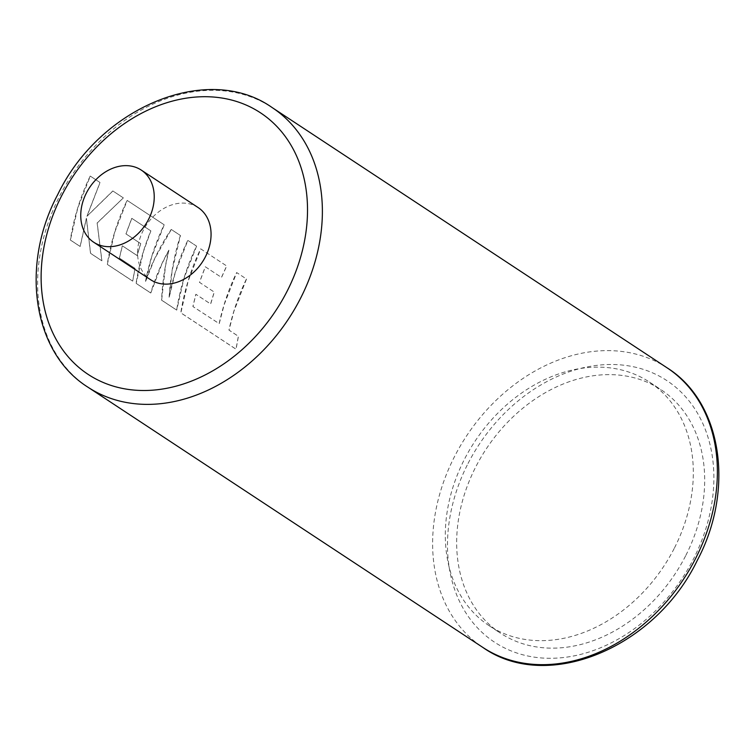 <?xml version="1.0" encoding="UTF-8"?>
<svg xmlns="http://www.w3.org/2000/svg" width="755" height="755" viewBox="0 0 755 755"><rect width="100%" height="100%" fill="white"/><g stroke="black" fill="none" stroke-linecap="round" stroke-linejoin="round"><path stroke-width="0.57" stroke-dasharray="3.77 2.83" d="M198.093 207.531A43.205 33.55 -56.6 0 0 143.252 230.398A43.205 33.55 -56.6 0 0 150.547 279.69M685.549 555.982A145.819 113.231 123.4 0 1 500.442 633.152A145.819 113.231 123.4 0 1 475.801 466.798A145.819 113.231 123.4 0 1 660.918 389.627A145.819 113.231 123.4 0 1 685.549 555.982M674.187 548.489A145.819 113.231 123.4 0 1 489.07 625.659A145.819 113.231 123.4 0 1 464.438 459.304A145.819 113.231 123.4 0 1 649.545 382.134A145.819 113.231 123.4 0 1 674.187 548.489M246.507 279.048L233.974 311.079L229.02 330.105L238.438 336.305L236.051 349.197L180.87 312.834L188.203 280.907L200.736 248.876L226.708 265.996L221.536 277.472L205.351 266.808L199.528 282.37L214.278 292.091L210.673 304.01L195.913 294.29L192.969 306.549L219.233 323.65L224.188 304.624L236.721 272.593L246.441 278.991C238.684 295.073 232.851 312.108 228.944 330.086L238.353 336.286L235.966 349.188L180.785 312.825C184.38 290.175 191.015 268.846 200.67 248.829L226.632 265.939L221.46 277.425L205.285 266.76L199.452 282.332L214.203 292.053L210.588 303.982L195.838 294.261L192.884 306.521L219.148 323.631C223.055 305.652 228.888 288.618 236.655 272.546L246.441 278.991M196.593 246.158L184.06 278.18L176.727 310.107L161.645 300.169L165.524 265.968L168.903 250.235L162.014 263.655L150.792 293.016L136.155 283.37L143.488 251.443L150.877 230.907L131.823 218.346L126 233.908L140.751 243.629L137.136 255.558L122.386 245.837L119.432 258.087L135.088 268.412L132.72 281.105L107.333 264.373L114.656 232.446L127.189 200.415L164.222 224.82L151.679 256.842L145.602 281.417L154.652 258.805L171.291 229.482L180.454 235.522L172.187 270.356L169.186 297.281L175.32 272.423L187.863 240.401L196.526 246.102C186.872 266.119 180.247 287.447 176.642 310.088L161.561 300.16C162.382 282.936 164.807 266.288 168.827 250.198C161.183 263.901 155.143 278.17 150.707 292.997L136.07 283.351C138.948 265.08 143.856 247.583 150.811 230.86L131.748 218.308L125.925 233.88L140.675 243.601L137.061 255.53L122.301 245.809L119.347 258.068L135.013 268.393L132.635 281.096L107.238 264.363C110.843 241.713 117.469 220.385 127.123 200.368L164.156 224.773C155.577 242.534 149.367 261.419 145.517 281.398C151.717 262.966 160.286 245.649 171.225 229.426L180.388 235.466C174.235 254.954 170.479 275.547 169.111 297.262C172.942 277.179 179.171 258.201 187.797 240.345L196.526 246.102M123.358 197.886L97.197 223.018L101.916 260.805L90.6 253.35L86.438 218.289L80.19 246.489L70.404 240.043L77.746 208.125L90.279 176.094L100.056 182.54L86.985 216.279L112.891 190.996L123.358 197.886L97.121 222.98L101.831 260.786L90.515 253.34L86.363 218.261L80.105 246.479L70.319 240.024C73.924 217.383 80.558 196.055 90.213 176.047L99.99 182.484L86.9 216.251L112.825 190.949L123.291 197.838M667.118 367.845A167.421 130.002 -56.6 0 0 454.585 456.445A167.421 130.002 -56.6 0 0 482.87 647.441M468.034 463.495A156.625 121.621 123.4 0 1 651.744 372.508A156.625 121.621 123.4 0 1 693.326 559.285A156.625 121.621 123.4 0 1 509.606 650.272A156.625 121.621 123.4 0 1 468.034 463.495M87.882 387.155A167.421 130.002 123.4 0 1 59.588 196.158A167.421 130.002 123.4 0 1 272.13 107.559M489.07 625.659L500.442 633.152M649.545 382.134L660.918 389.627"/><path stroke-width="1.13" d="M148.565 219.375A43.205 33.55 -56.6 0 0 141.261 170.083A43.205 33.55 -56.6 0 0 86.419 192.95A43.205 33.55 -56.6 0 0 93.714 242.242A43.205 33.55 -56.6 0 0 148.565 219.375M93.714 242.242L150.547 279.69A43.205 33.55 -56.6 0 0 205.398 256.823A43.205 33.55 -56.6 0 0 198.093 207.531L141.261 170.083M695.412 558.842A167.421 130.002 -56.6 0 0 667.118 367.845C722.403 402.538 734.898 489.835 697.252 560.455C655.359 647.563 547.451 693.137 482.87 647.441A167.421 130.002 -56.6 0 0 695.412 558.842M286.966 291.505A156.625 121.621 -56.6 0 0 245.394 104.728A156.625 121.621 -56.6 0 0 61.674 195.715A156.625 121.621 -56.6 0 0 103.256 382.492A156.625 121.621 -56.6 0 0 286.966 291.505M667.118 367.845L272.13 107.559A167.421 130.002 123.4 0 1 300.414 298.555A167.421 130.002 123.4 0 1 87.882 387.155L482.87 647.441M272.13 107.559C207.549 61.863 99.641 107.436 57.748 194.545C20.102 265.165 32.597 352.462 87.882 387.155"/></g></svg>
